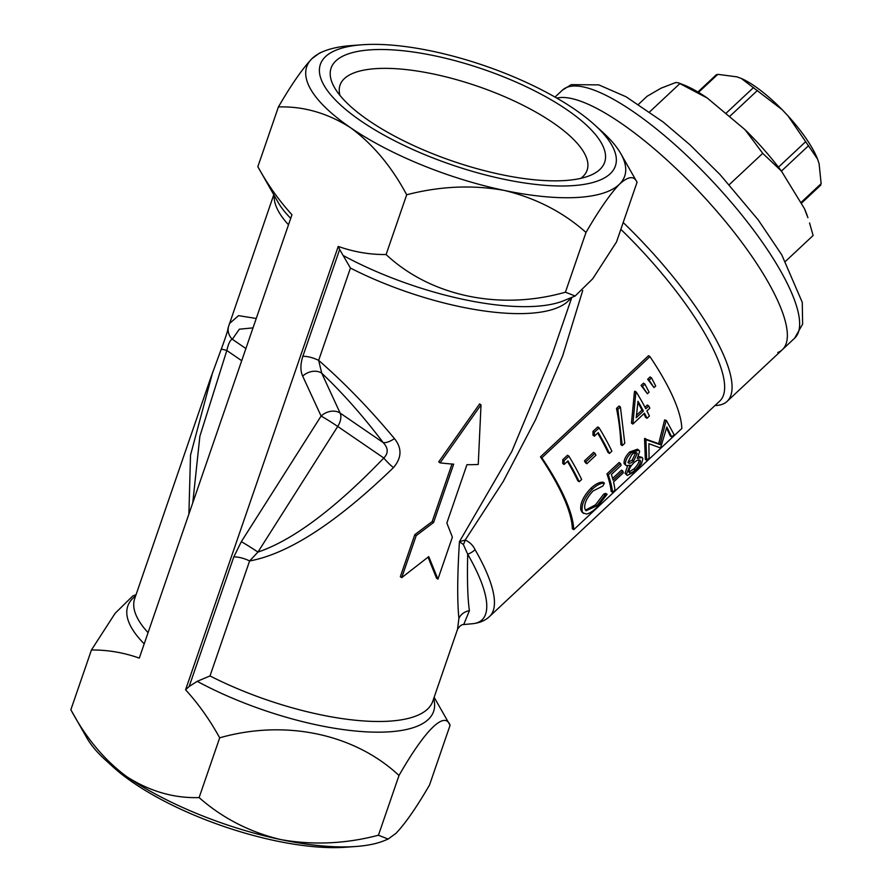 <?xml version="1.0" encoding="UTF-8"?>
<svg xmlns="http://www.w3.org/2000/svg" width="892" height="892" viewBox="0 0 892 892"><rect width="100%" height="100%" fill="white"/><g stroke="black" fill="none" stroke-linecap="round" stroke-linejoin="round"><path stroke-width="1.34" d="M372.298 49.729A144.66 48.402 -161 0 1 550.163 99.235A144.66 48.402 -161 0 1 590.136 175.456A144.66 48.402 -161 0 1 563.443 180.63A144.66 48.402 -161 0 1 334.411 87.394A144.66 48.402 -161 0 1 372.298 49.729M580.815 178.344A130.656 43.719 19 0 0 587.103 170.194A130.656 43.719 19 0 0 518.676 103.115A130.656 43.719 19 0 0 377.249 68.55A130.656 43.719 19 0 0 340.042 85.13A130.656 43.719 19 0 0 339.975 95.422M570.925 185.759A156 52.193 19 0 0 594.629 124.869A156 52.193 19 0 0 364.806 44.6A156 52.193 19 0 0 362.018 44.778A156 52.193 19 0 0 362.364 121.925A156 52.193 19 0 0 570.925 185.759M594.629 124.869L602.334 131.871A168.131 56.252 -161 0 1 620.832 153.703A168.131 56.252 -161 0 1 619.505 184.165A168.131 56.252 -161 0 1 576.801 197.489A168.131 56.252 -161 0 1 504.315 190.431C472.526 184.7 439.979 186.149 406.685 194.779C391.577 166.503 372.867 144.136 350.534 127.69C327.52 113.083 303.481 106.17 278.416 106.94C291.361 84.651 302.522 68.561 311.932 58.671A168.131 56.252 -161 0 1 323.606 51.357A168.131 56.252 -161 0 1 351.626 45.548L362.018 44.778M105.579 760.129A168.131 56.252 19 0 0 127.01 776.843C104.643 760.374 85.922 738.007 70.858 709.753L87.081 738.297A168.131 56.252 19 0 0 105.579 760.129L113.284 767.131A156 52.193 19 0 0 343.108 847.4A156 52.193 19 0 0 345.906 847.222L356.287 846.452A168.131 56.252 19 0 0 384.307 840.643L388.154 839.049L378.431 835.235C345.527 843.865 312.992 845.315 280.79 839.595A168.131 56.252 19 0 0 353.277 846.653A168.131 56.252 19 0 0 356.287 846.452M127.01 776.843A168.131 56.252 19 0 0 280.79 839.595C249.604 832.091 222.376 818.087 199.117 797.593C174.018 798.34 149.99 791.427 127.01 776.843M478.257 464.442L481.011 404.857L440.09 462.859A157.616 52.739 19 0 0 453.671 464.152L433.579 522.5L416.196 535.624L401.723 577.648L428.751 556.608L437.927 579.153L452.389 537.14L446.847 523.047L466.94 464.699A157.616 52.739 19 0 0 478 464.464A157.616 52.739 19 0 0 478.257 464.442M582.721 290.513L562.674 355.819L535.579 419.653L503.211 481.557L465.178 540.05C469.638 541.99 472.938 545.213 475.079 549.695A164.63 45.737 46.9 0 1 489.608 616.439L719.811 401.01A164.63 45.737 -133.1 0 0 620.843 229.333M714.994 405.514A169.881 47.198 -133.1 0 0 727.08 401.4A169.881 47.198 -133.1 0 0 623.185 222.532M777.779 352.496A169.881 47.198 -133.1 0 0 782.362 349.664A169.881 47.198 -133.1 0 0 747.686 250.384A169.881 47.198 -133.1 0 0 620.832 123.074A169.881 47.198 -133.1 0 0 556.831 98.12A169.881 47.198 -133.1 0 1 709.541 202.986A169.881 47.198 -133.1 0 1 782.362 349.664L727.08 401.4M302.689 376.134A14.016 10.559 155.2 0 1 321.733 373.19L318.656 360.379C344.301 382.701 369.567 408.781 394.465 438.619A14.016 5.252 -37 0 1 383.147 442.555C388.31 447.996 388.533 453.147 383.816 458.02L337.722 426.454A14.016 8.396 124.4 0 0 339.952 421.86A14.016 8.396 124.4 0 0 340.142 413.096L383.147 442.555C363.3 416.308 342.829 393.182 321.733 373.19L340.142 413.096A14.016 10.559 155.2 0 0 321.098 416.051A14.016 0.647 -147.6 0 1 337.722 426.454L257.944 552.092C292.922 540.229 334.879 508.864 383.816 458.02A14.016 2.643 43.7 0 0 393.461 467.62C336.54 522.656 288.584 553.776 249.593 560.968L257.944 552.092A14.016 0.647 32.4 0 0 241.319 541.689L321.098 416.051L302.689 376.134C300.258 370.838 300.314 364.237 302.845 356.354L339.651 249.481L338.235 246.426C354.035 251.99 369.99 254.699 386.102 254.543C430.323 295.954 499.353 310.985 565.417 292.197L575.139 296.01L592.756 278.728L616.483 242.011L637.055 182.247C634.101 175.568 628.247 176.215 619.505 184.165C610.239 193.865 599.067 209.955 585.999 232.433C563.075 212.084 535.847 198.08 504.315 190.431A168.131 56.252 -161 0 1 350.534 127.69A168.131 56.252 -161 0 1 311.932 58.671L319.76 52.951L323.606 51.357M339.651 249.481L350.445 268.068L318.656 360.379A14.016 4.683 -161 0 0 302.845 356.354M136.075 594.641L132.774 595.99L115.157 613.272L91.43 649.989C107.642 649.855 123.598 652.554 139.297 658.106L291.963 214.738C279.163 200.767 267.79 184.767 257.844 166.704L278.416 106.94M338.235 246.426L185.581 689.795C198.448 703.866 209.821 719.877 219.688 737.829C284.548 719.309 353.912 733.347 399.014 775.482C424.86 730.247 444.729 710.389 450.07 725.296L434.136 697.265M188.903 514.037L190.509 455.188L212.686 372.232M229.389 323.64L238.532 315.645L256.238 318.466M475.079 549.695A14.016 8.664 150.1 0 1 467.709 554.233C467.073 579.622 467.642 598.432 469.415 610.686L463.706 624.545C461.766 624.4 459.714 625.961 457.563 629.239L458.912 618.301C457.161 601.23 457.328 575.686 459.436 541.678L511.852 451.397L551.914 355.239L571.839 297.359M649.956 356.633L648.562 355.685L540.474 456.849A164.63 45.737 46.9 0 1 572.329 528.744L573.712 529.692A164.63 45.737 46.9 0 0 541.857 457.797L649.956 356.633A164.63 45.737 -133.1 0 1 681.811 428.528L573.712 529.692M620.832 153.703L637.055 182.247M450.07 725.296L429.498 785.06C416.553 807.349 405.392 823.439 395.981 833.329L388.154 839.049M609.448 453.437A164.63 45.737 -133.1 0 0 598.197 432.587L594.384 436.166L592.99 435.207L592.979 431.416L597.763 426.945L599.145 427.892A164.63 45.737 46.9 0 1 611.867 451.185L609.448 453.437L608.065 452.489A164.63 45.737 -133.1 0 0 597.673 433.077M645.005 407.254L647.358 405.046L648.752 406.005A164.63 45.737 46.9 0 1 649.855 408.157L646.912 410.922A164.63 45.737 46.9 0 1 649.432 416.029L647.001 418.303L645.607 417.344A164.63 45.737 -133.1 0 0 643.868 413.765M647.001 418.303A164.63 45.737 -133.1 0 0 644.492 413.186L632.874 424.057L631.48 423.109L634.446 391.621L635.829 392.569L636.319 392.101A164.63 45.737 46.9 0 1 645.808 408.759L648.752 406.005M636.319 392.101L634.937 391.153L634.446 391.621M654.014 387.574L647.67 379.234L649.064 380.193L651.506 377.896L655.709 385.991L654.014 387.574L649.064 380.193M651.506 377.896L650.123 376.948L647.67 379.234M603.65 494.168L605.032 495.127L607.117 494.313L605.724 493.354L603.65 494.168L595.499 504.839L585.453 510.157M595.499 504.839L596.893 505.786L586.055 510.77L584.817 508.696C584.082 503.512 586.847 497.591 593.113 490.946L602.836 486.04L604.419 483.13L603.025 482.171C599.469 482.048 595.477 484.033 591.039 488.147C583.357 496.186 579.945 503.467 580.826 509.99L582.387 512.621L586.501 514.06C589.4 513.48 592.868 511.261 596.893 507.414L607.117 494.313M646.711 460.361L645.329 459.413L644.548 438.708L658.697 443.692L664.618 419.92L666.402 420.5L674.118 434.716L671.721 436.957L666.837 427.045L660.749 447.238L660.136 447.806L648.897 443.714L649.064 458.176L646.711 460.361L645.931 439.656L660.08 444.64L666.012 420.879M666.402 420.5L664.618 419.92M671.721 436.957L670.327 436.01L666.592 428.138M627.567 465.981L625.069 473.251L627.221 475.447L635.338 471.433L641.582 463.717L642.887 458.666L642.173 457.451L637.289 458.466L639.687 451.374L638.828 450.17L631.068 452.924C627.02 457.016 625.158 460.908 625.493 464.598L626.284 465.68L630.153 465.145L626.452 474.209L627.221 475.447M638.828 450.17L637.446 449.211L629.685 451.976C625.626 456.068 623.776 459.96 624.099 463.65L626.284 465.68M642.173 457.451L638.561 456.392M612.548 492.339L611.154 491.392A164.63 45.737 -133.1 0 0 606.928 473.92L608.311 474.867L620.497 463.461A164.63 45.737 46.9 0 1 621.144 465.345L611.377 474.488A164.63 45.737 46.9 0 1 613.094 480.219L622.861 471.076A164.63 45.737 46.9 0 1 623.307 472.816L613.54 481.97A164.63 45.737 46.9 0 1 614.956 490.087L612.548 492.339A164.63 45.737 -133.1 0 0 608.311 474.867M620.497 463.461L619.115 462.513L606.928 473.92M622.861 471.076L621.479 470.129L612.603 478.435M647.402 393.762L641.058 385.433L642.441 386.381L644.894 384.084L649.097 392.179L647.402 393.762L642.441 386.381M644.894 384.084L643.511 383.136L641.058 385.433M622.259 445.621L620.865 444.673C620.453 432.698 618.992 420.6 616.495 408.413L617.888 409.361L620.431 406.975L624.779 443.257L622.259 445.621L617.888 409.361M620.431 406.975L619.048 406.027L616.495 408.413M586.847 463.717L595.945 455.199A164.63 45.737 46.9 0 0 594.953 453.314L593.559 452.356L584.461 460.874L585.854 461.822A164.63 45.737 -133.1 0 1 586.847 463.717L585.464 462.758A164.63 45.737 -133.1 0 0 584.461 460.874M579.209 481.736A164.63 45.737 -133.1 0 0 567.959 460.885L564.145 464.464L562.752 463.505L562.74 459.714L567.524 455.243L568.906 456.191A164.63 45.737 46.9 0 1 581.629 479.483L579.209 481.736L577.826 480.788A164.63 45.737 -133.1 0 0 567.435 461.376M393.461 467.62C401.79 457.864 402.125 448.185 394.465 438.619M428.048 557.199L436.534 578.194L437.927 579.153M451.999 464.03L432.196 521.552L414.802 534.676L400.341 576.689L401.723 577.648M481.011 404.857L479.617 403.909L438.708 461.9L440.09 462.859M233.782 556.942A14.016 4.683 19 0 1 249.593 560.968L209.999 675.935L197.21 681.332L189.171 686.483L233.782 556.942L241.319 541.689M185.581 689.795L189.171 686.483M399.014 775.482L378.431 835.235M91.43 649.989L70.858 709.753M386.102 254.543L406.685 194.779M257.844 166.704L278.014 202.183A161.72 54.111 19 0 0 290.725 218.328M219.688 737.829L199.117 797.593M565.417 292.197L585.999 232.433M253.005 327.877L239.324 329.204L232.333 339.272L245.88 348.549M221.149 349.619A14.016 1.383 21.3 0 1 221.149 349.486A14.016 1.383 21.3 0 1 226.824 350.511L199.864 436.288L192.772 502.809M414.802 534.676L416.196 535.624M432.196 521.552L433.579 522.5M540.474 456.849L541.857 457.797M644.938 438.34L646.332 439.288M644.548 438.708L645.931 439.656M658.697 443.692L660.08 444.64M633.576 461.064C630.834 463.461 628.971 463.873 627.957 462.312L631.603 454.898C634.323 452.411 636.197 451.976 637.222 453.593L633.576 461.064L632.183 460.105L627.957 462.312L628.447 463.026M636.71 452.868L637.222 453.593L635.829 452.645L632.183 460.105M628.905 471.98C628.849 469.248 630.555 466.126 634.011 462.625C637.412 459.703 639.564 459.157 640.467 460.974C640.478 463.572 638.728 466.549 635.216 469.917C631.804 473.083 629.696 473.763 628.905 471.98L629.44 472.816M639.977 460.138L640.467 460.974L639.073 460.027C639.096 462.613 637.345 465.602 633.833 468.969L635.216 469.917M629.685 451.976L631.068 452.924M624.099 463.65L625.493 464.598M625.069 473.251L626.452 474.209M633.833 468.969L628.927 472.069M605.032 495.127L596.893 505.786M580.826 509.99L583.769 513.569M591.039 488.147L592.422 489.095C584.739 497.145 581.328 504.426 582.22 510.938M604.419 483.13C600.862 482.996 596.859 484.98 592.422 489.095M632.874 424.057L635.829 392.569M643.377 411.034A164.63 45.737 -133.1 0 0 638.003 401.277L636.219 417.724L643.377 411.034L641.984 410.075L636.565 415.159M641.984 410.075A164.63 45.737 -133.1 0 0 637.903 402.571M599.145 427.892L594.362 432.364L592.979 431.416M594.384 436.166L594.362 432.364M594.953 453.314L585.854 461.822M568.906 456.191L564.123 460.662L562.74 459.714M564.145 464.464L564.123 460.662M459.436 541.678L465.178 540.05A14.016 8.329 101.2 0 1 463.349 544.51L459.436 541.678M241.699 360.691L226.824 350.511C228.441 343.498 230.27 339.752 232.333 339.272A14.016 13.291 13.7 0 1 228.508 326.662L273.777 194.735M463.706 624.545L472.615 623.72A161.943 44.99 -133.1 0 0 467.709 554.233L463.349 544.51M638.527 104.308L647.101 96.28L660.939 88.23L675.813 82.499L678.377 82.822L707.267 98.031L745.11 129.764A105.078 29.191 46.9 0 1 781.403 171.052L804.372 208.516A105.078 29.191 46.9 0 1 807.896 217.67L804.372 208.516M678.377 82.822L683.606 84.851A105.078 29.191 46.9 0 1 707.267 98.031M729.277 184.655L762.727 153.346L745.11 129.764M649.655 111.879L679.726 83.736M785.495 261.356L813.114 235.51L809.546 222.933M781.403 171.052L762.727 153.346M698.514 92.378L717.792 74.337L736.982 76.868L741.33 78.474A66.688 18.531 46.9 0 1 782.139 109.671L788.015 115.893A66.688 18.531 46.9 0 1 817.574 159.11L819.101 163.727L821.142 183.652L820.082 184.789M782.139 109.671L741.33 78.474M817.574 159.11L788.015 115.893M717.792 74.337L716.722 75.474M288.506 224.773A157.616 52.739 -161 0 1 274.201 195.482M433.679 698.626A161.72 54.111 -161 0 1 387.541 731.931A161.72 54.111 -161 0 1 197.21 681.332M209.999 675.935A157.616 52.739 19 0 0 387.875 721.249A157.616 52.739 19 0 0 432.776 701.246L457.563 629.228M144.203 643.846A161.72 54.111 -161 0 1 135.606 595.99M210.601 378.175L134.703 598.621A157.616 52.739 19 0 0 148.061 632.64M343.732 255.803A161.72 54.111 19 0 0 534.063 306.413A161.72 54.111 19 0 0 563.911 300.626L575.139 296.01M571.036 297.694A157.616 52.739 -161 0 1 528.309 313.382A157.616 52.739 -161 0 1 350.445 268.068M469.415 610.686A14.016 13.045 -2.2 0 0 458.912 618.301M562.484 90.092L571.237 84.651L598.777 84.874L626.084 96.782L663.269 122.093L690.073 144.917L720.078 174.609L758.222 219.911L781.771 254.856L802.265 302.343L802.633 324.086L794.649 338.168A169.881 47.198 -133.1 0 0 719.476 188.881A169.881 47.198 -133.1 0 0 567.067 87.271A169.881 47.198 -133.1 0 0 562.484 90.092L555.025 97.083M725.753 113.529L753.562 87.516M781.425 171.097L808.565 145.697M800.804 202.685L821.142 183.652M729.466 116.64L757.419 90.471M778.448 167.172L805.766 141.605M228.508 326.662C227.103 330.664 229.835 325.903 221.149 349.486L210.679 377.963M472.615 623.72C479.773 622.895 485.438 620.475 489.608 616.439M782.362 349.664L794.649 338.168M697.89 91.999L716.477 74.605M801.228 203.387L820.83 185.045"/></g></svg>
